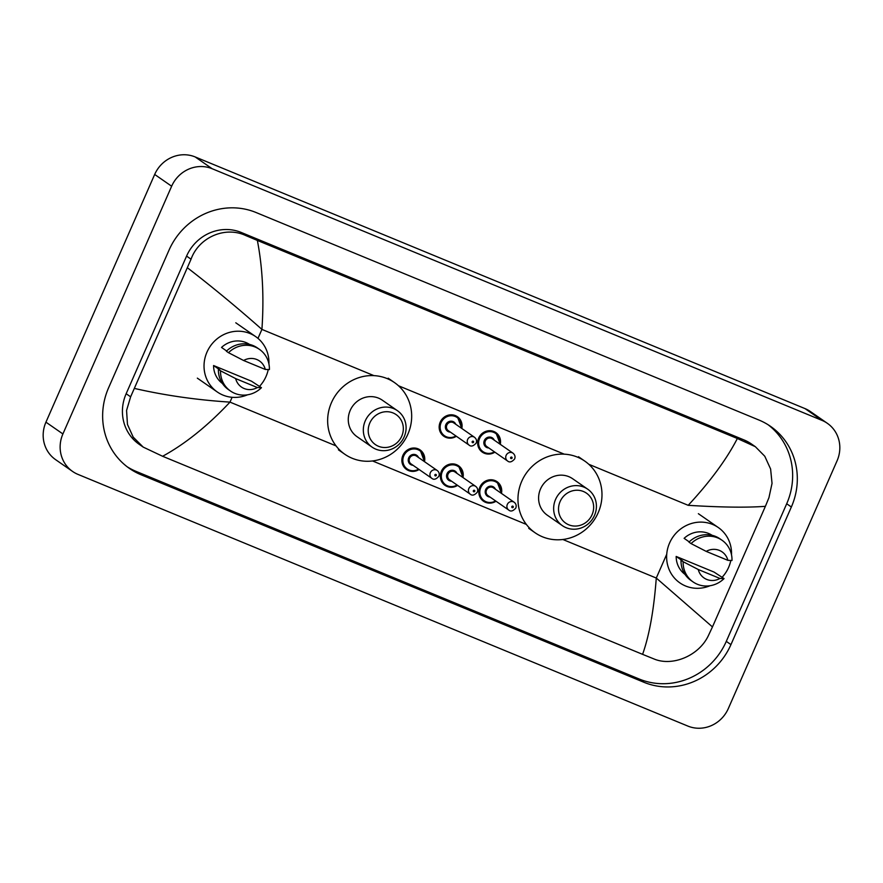 <?xml version="1.0" encoding="UTF-8"?>
<svg xmlns="http://www.w3.org/2000/svg" width="883" height="883" viewBox="0 0 883 883"><rect width="100%" height="100%" fill="white"/><g stroke="black" fill="none" stroke-linecap="round" stroke-linejoin="round"><path stroke-width="1.32" d="M72.594 471.456L55.64 459.679A31.711 29.978 -55.2 0 1 45.938 422.173L154.68 174.448A31.711 29.978 -55.2 0 1 195.187 156.942L805.031 408.608A31.711 29.978 -55.2 0 1 810.406 411.544L827.36 423.321A31.711 29.978 -55.2 0 1 837.062 460.827L728.32 708.552A31.711 29.978 -55.2 0 1 687.813 726.058L77.969 474.392A31.711 29.978 -55.2 0 1 72.594 471.456A31.711 29.978 -55.2 0 1 62.903 433.95L171.644 186.225A31.711 29.978 -55.2 0 1 212.141 168.719L821.996 420.385A31.711 29.978 -55.2 0 1 827.36 423.321M730.947 644.612L791.356 506.997A68.179 64.459 124.8 0 0 770.517 426.346A68.179 64.459 124.8 0 0 758.972 420.054L256.092 212.527A68.179 64.459 124.8 0 0 169.006 250.165L108.598 387.78A68.179 64.459 124.8 0 0 129.448 468.431A68.179 64.459 124.8 0 0 140.993 474.734L643.873 682.261A68.179 64.459 124.8 0 0 730.947 644.612L726.29 641.378L786.698 503.751A68.179 64.459 124.8 0 0 768.144 424.778M127.152 466.765A68.179 64.459 124.8 0 0 136.324 471.489L639.204 679.016A68.179 64.459 124.8 0 0 726.29 641.378M712.46 626.93L708.53 635.307C699.17 655.749 672.316 666.93 653.707 658.839L642.592 654.347C649.325 635.363 653.895 609.932 656.279 578.045L712.46 626.93L765.395 506.323C746.93 507.692 721.19 507.35 688.199 505.319C710.274 481.5 726.654 459.226 737.349 438.498L755.34 446.688L751.378 443.939A42.814 40.475 124.8 0 0 744.137 439.988L241.247 232.461A42.814 40.475 124.8 0 0 186.578 256.092L126.159 393.719A42.814 40.475 124.8 0 0 139.249 444.359L143.212 447.107L133.212 437.151L127.461 424.436L126.567 410.463L130.629 396.82L191.048 259.205C198.73 237.604 224.768 225.849 245.573 235.463L257.361 240.43C262.604 267.726 264.116 297.383 261.92 329.403C237.45 307.77 212.648 287.251 187.505 267.847M642.592 654.347L162.615 456.279L143.212 447.107M737.349 438.498L257.361 240.43M755.34 446.688L764.788 456.257L770.616 469.028L772.04 483.376L768.938 497.692L765.395 506.323M134.558 388.454C165.022 395.418 196.832 399.977 229.988 402.118C207.737 425.816 185.287 443.862 162.615 456.279M710.098 585.716A33.697 31.854 -55.2 0 1 679.866 582.879A33.697 31.854 -55.2 0 1 669.568 543.023A33.697 31.854 -55.2 0 1 718.298 527.537A33.697 31.854 -55.2 0 1 731.521 554.866M730.815 560.495A33.697 31.854 -55.2 0 1 728.607 567.394A33.697 31.854 -55.2 0 1 722.128 577.261M682.526 560.86L676.168 556.445L714.049 572.074L724.049 578.597A25.364 23.984 -55.2 0 1 693.089 581.93A25.364 23.984 -55.2 0 1 683.133 561.709L681.014 560.23L682.526 560.86M685.009 574.38A23.786 22.483 -55.2 0 1 676.168 556.445M719.943 578.453A15.861 14.989 -55.2 0 1 698.254 569.502L719.943 578.453L724.049 578.597M698.254 569.502L683.133 561.709M693.089 581.93L690.97 580.462A25.364 23.984 -55.2 0 1 681.014 560.23M689.215 541.875L684.115 538.332A23.786 22.483 -55.2 0 1 712.128 535.319M706.201 551.389A15.861 14.989 -55.2 0 1 727.89 560.341L706.201 551.389L691.08 543.597A25.364 23.984 -55.2 0 1 722.04 540.264A25.364 23.984 -55.2 0 1 731.996 560.484L727.89 560.341M691.08 543.597L688.961 542.129A25.364 23.984 -55.2 0 1 719.91 538.785L722.04 540.264M560.109 501.555A18.234 17.241 -55.2 0 1 583.398 491.489A18.234 17.241 -55.2 0 1 592.063 514.745A18.234 17.241 -55.2 0 1 568.773 524.811A18.234 17.241 -55.2 0 1 560.109 501.555M555.584 499.392A22.196 20.993 -55.2 0 1 587.692 489.182A22.196 20.993 -55.2 0 1 594.48 515.44A22.196 20.993 -55.2 0 1 562.372 525.65A22.196 20.993 -55.2 0 1 555.584 499.392M587.692 489.182L572.637 478.729A22.196 20.993 124.8 0 0 540.528 488.939A22.196 20.993 124.8 0 0 547.317 515.197L562.372 525.65M521.776 481.202A43.598 41.225 -55.2 0 1 584.844 461.147A43.598 41.225 -55.2 0 1 598.177 512.725A43.598 41.225 -55.2 0 1 535.109 532.78A43.598 41.225 -55.2 0 1 521.776 481.202M369.8 423.023A18.234 17.241 -55.2 0 1 393.09 412.957A18.234 17.241 -55.2 0 1 401.743 436.202A18.234 17.241 -55.2 0 1 378.465 446.268A18.234 17.241 -55.2 0 1 369.8 423.023M365.264 420.849A22.196 20.993 -55.2 0 1 397.372 410.65A22.196 20.993 -55.2 0 1 404.16 436.908A22.196 20.993 -55.2 0 1 372.052 447.107A22.196 20.993 -55.2 0 1 365.264 420.849M397.372 410.65L382.328 400.198A22.196 20.993 124.8 0 0 350.209 410.396A22.196 20.993 124.8 0 0 356.997 436.655L372.052 447.107M331.456 402.659A43.598 41.225 -55.2 0 1 394.535 382.615A43.598 41.225 -55.2 0 1 407.869 434.193A43.598 41.225 -55.2 0 1 344.789 454.237A43.598 41.225 -55.2 0 1 331.456 402.659M247.505 394.822A33.697 31.854 -55.2 0 1 217.273 391.975A33.697 31.854 -55.2 0 1 206.975 352.118A33.697 31.854 -55.2 0 1 255.706 336.633A33.697 31.854 -55.2 0 1 268.929 363.962M268.222 369.602A33.697 31.854 -55.2 0 1 266.015 376.489A33.697 31.854 -55.2 0 1 259.536 386.357M219.933 369.955L213.576 365.54L251.456 381.18L261.456 387.692A25.364 23.984 -55.2 0 1 230.496 391.026A25.364 23.984 -55.2 0 1 220.529 370.805L218.41 369.337L219.933 369.955M222.417 383.476A23.786 22.483 -55.2 0 1 213.576 365.54M257.35 387.549A15.861 14.989 -55.2 0 1 235.662 378.597L257.35 387.549L261.456 387.692M235.662 378.597L220.529 370.805M230.496 391.026L228.377 389.558A25.364 23.984 -55.2 0 1 218.41 369.337M226.622 350.97L221.523 347.438A23.786 22.483 -55.2 0 1 249.536 344.425M243.609 360.496A15.861 14.989 -55.2 0 1 265.297 369.447L243.609 360.496L228.487 352.692A25.364 23.984 -55.2 0 1 259.436 349.359A25.364 23.984 -55.2 0 1 269.403 369.58L265.297 369.447M228.487 352.692L226.368 351.224A25.364 23.984 -55.2 0 1 257.317 347.88L259.436 349.359M562.868 539.491L656.279 578.045L666.731 554.237M257.979 338.366L261.92 329.403L373.951 375.639M398.487 385.761L564.27 454.171M588.806 464.292L688.199 505.319M336.048 445.893L229.988 402.118L232.108 397.295M372.549 460.959L526.367 524.425M212.141 168.719L195.187 156.942M171.644 186.225L154.68 174.448M62.903 433.95L45.938 422.173M821.996 420.385L805.031 408.608M786.698 503.751L791.356 506.997M639.204 679.016L643.873 682.261M136.324 471.489L140.993 474.734M126.159 393.719L130.629 396.82M186.578 256.092L191.048 259.205M241.247 232.461L245.573 235.463M744.137 439.988L748.453 442.99M482.317 452.14L489.811 453.994L494.877 452.173A11.887 11.247 -55.2 0 1 482.317 452.14A11.887 11.247 -55.2 0 1 478.685 438.067A11.887 11.247 -55.2 0 1 495.882 432.604A11.887 11.247 -55.2 0 1 500.275 444.337M499.811 444.017A11.104 10.497 124.8 0 0 492.571 431.964A11.104 10.497 124.8 0 0 479.59 438.498A11.104 10.497 124.8 0 0 481.997 450.849A11.104 10.497 124.8 0 0 494.381 451.831M488.818 447.968A5.552 5.243 -55.2 0 1 489.403 437.063A5.552 5.243 -55.2 0 1 494.248 440.153M492.239 438.752A4.757 4.492 124.8 0 0 485.352 440.937A4.757 4.492 124.8 0 0 486.809 446.566L507.582 460.992A4.757 4.492 -55.2 0 1 506.136 455.374A4.757 4.492 -55.2 0 1 513.012 453.178L492.239 438.752M510.661 457.537A0.795 0.751 124.8 0 0 511.036 458.553A0.795 0.751 124.8 0 0 512.052 458.111A0.795 0.751 124.8 0 0 511.676 457.107A0.795 0.751 124.8 0 0 510.661 457.537M456.368 436.268A11.887 11.247 -55.2 0 1 443.84 436.257A11.887 11.247 -55.2 0 1 440.198 422.184A11.887 11.247 -55.2 0 1 457.405 416.721A11.887 11.247 -55.2 0 1 461.798 428.454L457.405 416.721M461.334 428.134A11.104 10.497 124.8 0 0 454.094 416.092A11.104 10.497 124.8 0 0 441.103 422.626A11.104 10.497 124.8 0 0 443.52 434.977A11.104 10.497 124.8 0 0 455.904 435.948M450.341 432.085A5.552 5.243 -55.2 0 1 450.915 421.18A5.552 5.243 -55.2 0 1 455.76 424.27M453.752 422.88A4.757 4.492 124.8 0 0 446.875 425.065A4.757 4.492 124.8 0 0 448.332 430.694L469.105 445.12A4.757 4.492 -55.2 0 1 467.648 439.491A4.757 4.492 -55.2 0 1 474.535 437.306L453.752 422.88M472.184 441.655A0.795 0.751 124.8 0 0 472.56 442.67A0.795 0.751 124.8 0 0 473.575 442.228A0.795 0.751 124.8 0 0 473.2 441.224A0.795 0.751 124.8 0 0 472.184 441.655M496.025 501.235A11.887 11.247 -55.2 0 1 483.498 501.213A11.887 11.247 -55.2 0 1 479.855 487.151A11.887 11.247 -55.2 0 1 497.063 481.676A11.887 11.247 -55.2 0 1 501.456 493.42M500.992 493.1A11.104 10.497 124.8 0 0 493.752 481.047A11.104 10.497 124.8 0 0 480.771 487.582A11.104 10.497 124.8 0 0 483.178 499.933A11.104 10.497 124.8 0 0 495.562 500.915M489.999 497.041A5.552 5.243 -55.2 0 1 490.584 486.147A5.552 5.243 -55.2 0 1 495.429 489.226M514.193 502.261L493.42 487.835A4.757 4.492 124.8 0 0 486.533 490.021A4.757 4.492 124.8 0 0 487.99 495.65L508.763 510.076A4.757 4.492 -55.2 0 1 507.317 504.447A4.757 4.492 -55.2 0 1 514.193 502.261C516.102 503.785 516.632 505.716 515.804 508.056C513.089 511.125 510.738 511.798 508.763 510.076M513.233 507.195A0.795 0.751 124.8 0 0 512.857 506.18A0.795 0.751 124.8 0 0 511.842 506.621A0.795 0.751 124.8 0 0 512.217 507.637A0.795 0.751 124.8 0 0 513.233 507.195M445.021 485.341L452.504 487.195L457.582 485.374A11.887 11.247 -55.2 0 1 445.021 485.341A11.887 11.247 -55.2 0 1 441.379 471.268A11.887 11.247 -55.2 0 1 458.586 465.805A11.887 11.247 -55.2 0 1 462.979 477.537M462.515 477.217A11.104 10.497 124.8 0 0 455.275 465.175A11.104 10.497 124.8 0 0 442.284 471.699A11.104 10.497 124.8 0 0 444.701 484.061A11.104 10.497 124.8 0 0 457.085 485.032M451.522 481.169A5.552 5.243 -55.2 0 1 452.096 470.264A5.552 5.243 -55.2 0 1 456.941 473.354M475.716 486.39L454.933 471.952A4.757 4.492 124.8 0 0 448.056 474.149A4.757 4.492 124.8 0 0 449.513 479.767L470.286 494.204A4.757 4.492 -55.2 0 1 468.829 488.575A4.757 4.492 -55.2 0 1 475.716 486.39C477.615 487.902 478.156 489.833 477.328 492.173C474.601 495.242 472.262 495.915 470.286 494.204M474.756 491.312A0.795 0.751 124.8 0 0 474.381 490.308A0.795 0.751 124.8 0 0 473.365 490.738A0.795 0.751 124.8 0 0 473.741 491.754A0.795 0.751 124.8 0 0 474.756 491.312M406.533 469.458L414.028 471.312L419.105 469.502A11.887 11.247 -55.2 0 1 406.533 469.458A11.887 11.247 -55.2 0 1 402.902 455.385A11.887 11.247 -55.2 0 1 420.098 449.922A11.887 11.247 -55.2 0 1 424.491 461.666M424.028 461.334A11.104 10.497 124.8 0 0 416.798 449.292A11.104 10.497 124.8 0 0 403.807 455.827A11.104 10.497 124.8 0 0 406.224 468.178A11.104 10.497 124.8 0 0 418.608 469.149M413.034 465.286A5.552 5.243 -55.2 0 1 413.619 454.392A5.552 5.243 -55.2 0 1 418.465 457.471M437.228 470.507L416.456 456.081A4.757 4.492 124.8 0 0 409.58 458.266A4.757 4.492 124.8 0 0 411.025 463.895L431.809 478.321A4.757 4.492 -55.2 0 1 430.352 472.692A4.757 4.492 -55.2 0 1 437.228 470.507C439.138 472.019 439.679 473.95 438.84 476.29C436.125 479.37 433.785 480.043 431.809 478.321M436.268 475.429A0.795 0.751 124.8 0 0 435.893 474.425A0.795 0.751 124.8 0 0 434.889 474.866A0.795 0.751 124.8 0 0 435.264 475.871A0.795 0.751 124.8 0 0 436.268 475.429M718.298 527.537L698.376 513.696M584.844 461.147L578.486 456.732M535.109 532.78L528.751 528.365M394.535 382.615L388.178 378.2M344.789 454.237L338.432 449.822M255.706 336.633L235.783 322.792M217.273 391.975L197.339 378.145M507.582 460.992C509.557 462.714 511.908 462.041 514.623 458.972C515.495 456.776 514.955 454.844 513.012 453.178M500.308 444.359L495.882 432.604M443.84 436.257L451.323 438.111L456.401 436.29M469.105 445.12C471.081 446.842 473.431 446.158 476.147 443.089C477.019 440.893 476.478 438.972 474.535 437.306M497.063 481.676L501.489 493.442M483.498 501.213L490.981 503.078L496.058 501.257M458.586 465.805L463.012 477.56M420.098 449.922L424.524 461.688"/></g></svg>
